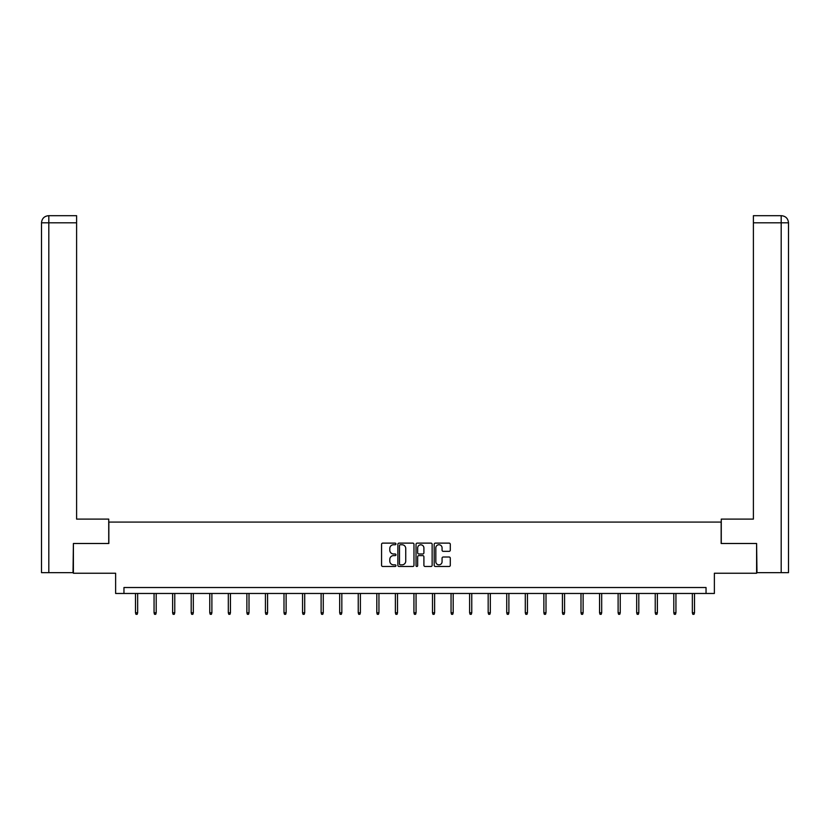 <?xml version="1.0" encoding="UTF-8"?>
<svg xmlns="http://www.w3.org/2000/svg" width="830" height="830" viewBox="0 0 830 830"><rect width="100%" height="100%" fill="white"/><g stroke="black" fill="none" stroke-linecap="round" stroke-linejoin="round"><path stroke-width="1.25" d="M395.962 543.941A0.82 0.82 0 0 0 395.142 543.121L382.734 543.121A1.172 1.172 0 0 0 381.572 544.283L381.572 565.313A1.172 1.172 0 0 0 382.734 566.475L395.142 566.475A0.82 0.82 0 0 0 395.962 565.655A0.82 0.82 0 0 0 395.142 564.846L393.534 564.846A3.735 3.735 0 0 1 389.799 561.101L389.799 559.358A3.735 3.735 0 0 1 393.534 555.612L395.142 555.612A0.82 0.82 0 0 0 395.962 554.793A0.82 0.82 0 0 0 395.142 553.984L393.534 553.984A3.735 3.735 0 0 1 389.799 550.238L389.799 548.495A3.735 3.735 0 0 1 393.534 544.75L395.142 544.75A0.82 0.82 0 0 0 395.962 543.941M449.134 551.348A1.172 1.172 0 0 0 450.296 550.186L450.296 544.283A1.172 1.172 0 0 0 449.134 543.121L435.356 543.121A1.172 1.172 0 0 0 434.183 544.283L434.183 565.313A1.172 1.172 0 0 0 435.356 566.475L449.134 566.475A1.172 1.172 0 0 0 450.296 565.313L450.296 558.185A1.172 1.172 0 0 0 449.134 557.013L443.23 557.013A1.172 1.172 0 0 0 442.068 558.185L442.068 561.713A3.123 3.123 0 0 1 438.946 564.846A3.123 3.123 0 0 1 435.823 561.713L435.823 547.873A3.123 3.123 0 0 1 438.946 544.75A3.123 3.123 0 0 1 442.068 547.873L442.068 550.186A1.172 1.172 0 0 0 443.23 551.348L449.134 551.348M706.04 593.471L714.371 593.471L714.371 573.24L756.607 573.24L756.607 543.494L721.156 543.494L721.156 522.08L108.844 522.08L108.844 543.494L73.393 543.494L73.393 573.24L115.629 573.24L115.629 593.471L706.04 593.471L706.04 587.515L123.961 587.515L123.961 593.471M413.973 544.283A1.172 1.172 0 0 0 412.811 543.121L399.033 543.121A1.172 1.172 0 0 0 397.861 544.283L397.861 565.313A1.172 1.172 0 0 0 399.033 566.475L412.811 566.475A1.172 1.172 0 0 0 413.973 565.313L413.973 544.283M417.189 543.121L430.967 543.121A1.172 1.172 0 0 1 432.139 544.283L432.139 565.313A1.172 1.172 0 0 1 430.967 566.475L425.074 566.475A1.172 1.172 0 0 1 423.902 565.313L423.902 556.785A1.172 1.172 0 0 0 422.74 555.612L418.828 555.612A1.172 1.172 0 0 0 417.656 556.785L417.656 565.655A0.82 0.82 0 0 1 416.836 566.475A0.82 0.82 0 0 1 416.027 565.655L416.027 544.283A1.172 1.172 0 0 1 417.189 543.121M400.309 544.75A0.82 0.82 0 0 0 399.5 545.569L399.5 564.027A0.82 0.82 0 0 0 400.309 564.846L402.011 564.846A3.735 3.735 0 0 0 405.745 561.101L405.745 548.495A3.735 3.735 0 0 0 402.011 544.75L400.309 544.75M423.902 547.935A3.123 3.123 0 0 0 420.779 544.812A3.123 3.123 0 0 0 417.656 547.935L417.656 552.811A1.172 1.172 0 0 0 418.828 553.984L422.74 553.984A1.172 1.172 0 0 0 423.902 552.811L423.902 547.935M137.645 612.768L137.168 614.314L135.975 614.314L135.498 612.768L137.645 612.768L137.645 593.471M135.498 612.768L135.498 593.471M108.73 543.494L108.73 519.103L76.599 519.103L76.599 222.824L48.814 222.824L48.814 572.648L73.03 572.648L73.393 543.494M48.814 572.648L41.5 572.648L41.5 222.824C41.925 218.487 44.301 216.111 48.628 215.686M76.599 215.686L48.648 215.686L76.599 215.686L76.599 222.824M48.638 215.686C44.301 216.111 41.915 218.498 41.5 222.824L48.814 222.824L48.814 215.686L50.423 215.686M721.27 543.494L721.27 519.103L753.401 519.103L753.401 215.686L781.352 215.686L753.401 215.686M788.5 572.648L788.5 501.258L788.5 572.648L756.97 572.648L756.607 543.494M779.577 215.686L781.186 215.686L781.186 222.824L753.401 222.824M781.186 572.648L781.186 222.824L788.5 222.824L788.5 501.258L788.5 222.824C788.075 218.487 785.699 216.111 781.372 215.686M156.206 612.768L155.729 614.314L154.536 614.314L154.058 612.768L156.206 612.768L156.206 593.471M154.058 612.768L154.058 593.471M174.767 612.768L174.29 614.314L173.097 614.314L172.619 612.768L174.767 612.768L174.767 593.471M172.619 612.768L172.619 593.471M193.328 612.768L192.851 614.314L191.657 614.314L191.191 612.768L193.328 612.768L193.328 593.471M191.191 612.768L191.191 593.471M211.889 612.768L211.411 614.314L210.229 614.314L209.751 612.768L211.889 612.768L211.889 593.471M209.751 612.768L209.751 593.471M230.45 612.768L229.972 614.314L228.79 614.314L228.312 612.768L230.45 612.768L230.45 593.471M228.312 612.768L228.312 593.471M249.01 612.768L248.533 614.314L247.35 614.314L246.873 612.768L249.01 612.768L249.01 593.471M246.873 612.768L246.873 593.471M267.571 612.768L267.104 614.314L265.911 614.314L265.434 612.768L267.571 612.768L267.571 593.471M265.434 612.768L265.434 593.471M286.132 612.768L285.665 614.314L284.472 614.314L283.995 612.768L286.132 612.768L286.132 593.471M283.995 612.768L283.995 593.471M304.703 612.768L304.226 614.314L303.033 614.314L302.556 612.768L304.703 612.768L304.703 593.471M302.556 612.768L302.556 593.471M323.264 612.768L322.787 614.314L321.594 614.314L321.117 612.768L323.264 612.768L323.264 593.471M321.117 612.768L321.117 593.471M341.825 612.768L341.348 614.314L340.155 614.314L339.678 612.768L341.825 612.768L341.825 593.471M339.678 612.768L339.678 593.471M360.386 612.768L359.909 614.314L358.716 614.314L358.238 612.768L360.386 612.768L360.386 593.471M358.238 612.768L358.238 593.471M378.947 612.768L378.47 614.314L377.276 614.314L376.81 612.768L378.947 612.768L378.947 593.471M376.81 612.768L376.81 593.471M397.508 612.768L397.031 614.314L395.848 614.314L395.37 612.768L397.508 612.768L397.508 593.471M395.37 612.768L395.37 593.471M416.069 612.768L415.591 614.314L414.409 614.314L413.931 612.768L416.069 612.768L416.069 593.471M413.931 612.768L413.931 593.471M434.63 612.768L434.152 614.314L432.97 614.314L432.492 612.768L434.63 612.768L434.63 593.471M432.492 612.768L432.492 593.471M453.19 612.768L452.724 614.314L451.53 614.314L451.053 612.768L453.19 612.768L453.19 593.471M451.053 612.768L451.053 593.471M471.762 612.768L471.284 614.314L470.091 614.314L469.614 612.768L471.762 612.768L471.762 593.471M469.614 612.768L469.614 593.471M490.323 612.768L489.845 614.314L488.652 614.314L488.175 612.768L490.323 612.768L490.323 593.471M488.175 612.768L488.175 593.471M508.883 612.768L508.406 614.314L507.213 614.314L506.736 612.768L508.883 612.768L508.883 593.471M506.736 612.768L506.736 593.471M527.444 612.768L526.967 614.314L525.774 614.314L525.297 612.768L527.444 612.768L527.444 593.471M525.297 612.768L525.297 593.471M546.005 612.768L545.528 614.314L544.335 614.314L543.868 612.768L546.005 612.768L546.005 593.471M543.868 612.768L543.868 593.471M564.566 612.768L564.089 614.314L562.896 614.314L562.429 612.768L564.566 612.768L564.566 593.471M562.429 612.768L562.429 593.471M583.127 612.768L582.65 614.314L581.467 614.314L580.99 612.768L583.127 612.768L583.127 593.471M580.99 612.768L580.99 593.471M601.688 612.768L601.211 614.314L600.028 614.314L599.551 612.768L601.688 612.768L601.688 593.471M599.551 612.768L599.551 593.471M620.249 612.768L619.771 614.314L618.589 614.314L618.111 612.768L620.249 612.768L620.249 593.471M618.111 612.768L618.111 593.471M638.81 612.768L638.343 614.314L637.15 614.314L636.672 612.768L638.81 612.768L638.81 593.471M636.672 612.768L636.672 593.471M657.381 612.768L656.904 614.314L655.71 614.314L655.233 612.768L657.381 612.768L657.381 593.471M655.233 612.768L655.233 593.471M675.942 612.768L675.464 614.314L674.271 614.314L673.794 612.768L675.942 612.768L675.942 593.471M673.794 612.768L673.794 593.471M694.503 612.768L694.025 614.314L692.832 614.314L692.355 612.768L694.503 612.768L694.503 593.471M692.355 612.768L692.355 593.471M41.5 222.824L41.5 501.258"/></g></svg>
